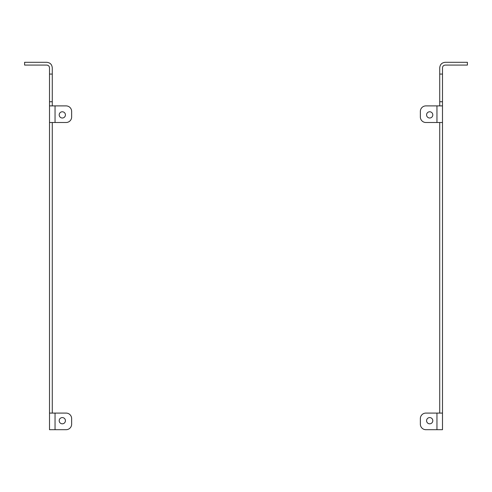 <?xml version="1.0" encoding="UTF-8"?>
<svg xmlns="http://www.w3.org/2000/svg" width="492" height="492" viewBox="0 0 492 492"><rect width="100%" height="100%" fill="white"/><g stroke="black" fill="none" stroke-linecap="round" stroke-linejoin="round"><path stroke-width="0.74" d="M55.042 105.897L55.042 122.502L66.112 122.502A5.535 5.535 0 0 0 71.647 116.967L71.647 111.432A5.535 5.535 0 0 0 66.112 105.897L49.508 105.897L49.508 67.841C49.341 66.162 48.419 65.239 46.74 65.073L24.6 65.073L24.6 62.306L46.74 62.306C50.104 62.638 51.949 64.483 52.275 67.841L52.275 105.897M55.042 122.502L49.508 122.502L49.508 429.694L66.112 429.694A5.535 5.535 0 0 0 71.647 424.159L71.647 418.624A5.535 5.535 0 0 0 66.112 413.089L49.508 413.089M52.275 122.502L52.275 413.089M59.575 419.209A3.112 3.112 0 0 1 63.8 417.966A3.112 3.112 0 0 1 65.042 422.191A3.112 3.112 0 0 1 60.817 423.434A3.112 3.112 0 0 1 59.575 419.209M59.575 113.4A3.112 3.112 0 0 1 63.8 112.158A3.112 3.112 0 0 1 65.042 116.383A3.112 3.112 0 0 1 60.817 117.625A3.112 3.112 0 0 1 59.575 113.4M49.508 105.897L49.508 122.502M51.469 64.962A5.535 5.535 0 0 0 49.618 63.117A5.535 5.535 0 0 1 51.469 64.962M49.508 101.746L52.275 101.746M49.508 74.071L52.275 74.071M442.493 413.089L442.493 429.694L425.887 429.694A5.535 5.535 0 0 1 420.353 424.159L420.353 418.624A5.535 5.535 0 0 1 425.887 413.089L442.493 413.089L442.493 122.502L425.887 122.502A5.535 5.535 0 0 1 420.353 116.967L420.353 111.432A5.535 5.535 0 0 1 425.887 105.897L442.493 105.897L442.493 67.841C442.659 66.162 443.581 65.239 445.26 65.073L467.4 65.073L467.4 62.306L445.26 62.306C441.896 62.638 440.051 64.483 439.725 67.841L439.725 105.897M439.725 122.502L439.725 413.089M432.425 419.209A3.112 3.112 0 0 0 428.2 417.966A3.112 3.112 0 0 0 426.958 422.191A3.112 3.112 0 0 0 431.183 423.434A3.112 3.112 0 0 0 432.425 419.209M432.425 113.4A3.112 3.112 0 0 0 428.2 112.158A3.112 3.112 0 0 0 426.958 116.383A3.112 3.112 0 0 0 431.183 117.625A3.112 3.112 0 0 0 432.425 113.4M442.493 122.502L442.493 105.897M440.531 64.962A5.535 5.535 0 0 1 442.382 63.117A5.535 5.535 0 0 0 440.531 64.962M442.493 101.746L439.725 101.746M442.493 74.071L439.725 74.071M55.042 413.089L55.042 429.694M436.957 429.694L436.957 413.089M436.957 122.502L436.957 105.897"/></g></svg>
